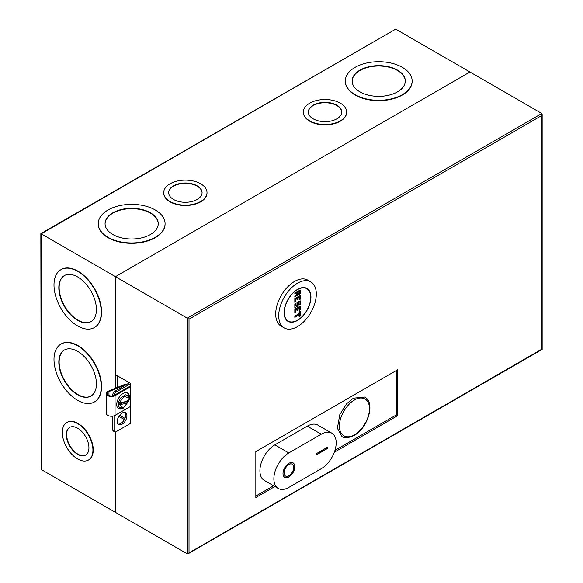 <?xml version="1.0" encoding="UTF-8"?>
<svg xmlns="http://www.w3.org/2000/svg" width="583" height="583" viewBox="0 0 583 583"><rect width="100%" height="100%" fill="white"/><g stroke="black" fill="none" stroke-linecap="round" stroke-linejoin="round"><path stroke-width="0.87" d="M122.095 413.063A6.836 3.95 -60 0 1 125.513 412.72A6.836 3.95 -60 0 1 126.555 418.2A6.836 3.95 -60 0 1 122.095 424.227A6.836 3.95 -60 0 1 118.677 424.562A6.836 3.95 -60 0 1 117.628 419.082A6.836 3.95 -60 0 1 122.095 413.063M124.806 412.458A6.836 3.95 -60 0 1 125.075 418.047A6.836 3.95 -60 0 1 120.805 423.484A6.836 3.95 -60 0 1 118.094 424.089M274.892 486.528L255.835 497.532L255.835 451.636L397.635 369.768L397.635 415.664L334.336 452.211M397.635 415.664L396.345 414.921L334.97 450.36M273.609 485.785L255.835 496.046M396.345 370.518L396.345 414.921M189.016 552.859L541.796 349.181L541.796 115.485L189.016 319.156L189.016 552.859L188.156 553.763L187.296 553.85L115.434 512.355L115.434 431.945L115.434 512.355L41.204 469.504L40.846 233.615L395.704 29.15L41.204 233.819L115.434 276.677L115.434 374.672L129.506 382.798L114.895 391.229A3.039 1.756 120 0 0 112.745 394.953L112.745 395.842M189.016 319.156L115.434 276.677L469.934 72.008L115.434 276.677L115.434 388.234M541.796 115.485L541.796 113.496L395.704 29.15M114.035 415.832L114.035 430.429A3.039 1.756 120 0 0 114.662 431.821A3.039 1.756 120 0 0 116.185 431.668L130.796 423.236L130.796 383.541L129.506 382.798M124.405 419.541L118.866 416.349M124.951 418.368L119.61 415.285M130.796 383.541L116.185 391.973A3.039 1.756 120 0 0 114.035 395.697M112.745 416.153L112.745 429.686A3.039 1.756 120 0 0 113.372 431.07L114.662 431.821M353.378 398.174L364.769 397.045C375.758 402.678 367.705 428.294 354.136 435.465C348.073 438.117 344.021 438.467 341.981 436.521L337.382 428.265L339.809 414.579L346.761 403.64L353.378 398.174M288.92 463.296A8.359 4.824 -60 0 1 293.103 462.887A8.359 4.824 -60 0 1 294.379 469.577A8.359 4.824 -60 0 1 288.92 476.945A8.359 4.824 -60 0 1 284.744 477.36A8.359 4.824 -60 0 1 283.462 470.663A8.359 4.824 -60 0 1 288.92 463.296M284.693 477.324A8.359 4.824 120 0 0 288.811 476.879A8.359 4.824 120 0 0 294.262 469.57A8.359 4.824 120 0 0 293.045 462.851M285.451 476.012A6.836 3.95 -60 0 1 285.393 475.983A6.836 3.95 -60 0 1 284.351 470.503A6.836 3.95 -60 0 1 288.811 464.476A6.836 3.95 -60 0 1 292.236 464.141A6.836 3.95 -60 0 1 292.287 464.17M288.92 475.706A6.836 3.95 -60 0 1 285.502 476.041A6.836 3.95 -60 0 1 284.453 470.561A6.836 3.95 -60 0 1 288.92 464.542A6.836 3.95 -60 0 1 292.338 464.199A6.836 3.95 -60 0 1 293.387 469.679A6.836 3.95 -60 0 1 288.92 475.706M288.811 452.94A21.119 12.192 120 0 0 275.016 471.552A21.119 12.192 120 0 0 278.259 488.474A21.119 12.192 120 0 0 288.811 487.424L321.255 468.696A21.119 12.192 120 0 0 335.05 450.083A21.119 12.192 120 0 0 331.814 433.162A21.119 12.192 120 0 0 321.255 434.211L288.811 452.94L274.848 444.88A21.119 12.192 120 0 0 261.053 463.485A21.119 12.192 120 0 0 264.288 480.407L278.259 488.474M327.595 448.414L316.853 454.616L316.853 453.377L327.595 447.176L327.595 448.414L327.486 447.234M274.848 444.88L307.292 426.151L321.255 434.211M331.814 433.162L317.852 425.102A21.119 12.192 120 0 0 307.292 426.151M316.853 454.492L327.486 448.349M114.049 395.42A4.19 2.419 180 0 1 108.431 395.259A4.19 2.419 180 0 1 107.199 393.547A4.19 2.419 180 0 1 108.963 391.572L108.963 395.522M126.46 384.554A3.039 1.756 0 0 0 123.815 384.802L108.402 391.12A5.167 2.981 0 0 0 106.23 393.547L106.23 413.274A5.167 2.981 0 0 0 107.738 415.38A5.167 2.981 0 0 0 115.048 415.38L130.73 406.322L130.73 386.602L130.038 386.208L114.355 395.259M106.23 393.547A5.167 2.981 0 0 0 107.738 395.66A5.167 2.981 0 0 0 115.048 395.66L130.73 386.602M123.902 407.728A9.037 5.218 -60 0 1 123.1 408.246A9.037 5.218 -60 0 1 118.582 408.698A9.037 5.218 -60 0 1 117.198 401.454A9.037 5.218 -60 0 1 123.1 393.489A9.037 5.218 -60 0 1 127.619 393.037A9.037 5.218 -60 0 1 128.836 400.827M128.799 397.198A9.037 5.218 120 0 0 127.262 392.862M124.376 385.757L124.376 385.261L108.963 391.572M124.376 385.261A2.07 1.195 180 0 1 125.622 385.035M118.254 408.472A9.037 5.218 120 0 0 121.643 408.238M119.326 407.211L118.699 406.482L118.24 403.028L120.251 398.255L125.447 394.808L126.387 394.983M129.025 399.304L128.887 401.002L123.356 407.962L119.027 404.245L119.245 402.78L124.215 396.316L129.047 398.102L129.127 399.45C127.356 401.14 124.194 402.263 119.639 402.824M128.887 401.002C127.065 403.13 123.902 404.259 119.406 404.369M119.027 404.245L128.799 400.769M207.009 192.82A21.651 12.498 180 0 1 207.016 193.009A21.651 12.498 180 0 1 193.651 204.56A21.651 12.498 180 0 1 170.054 201.849A21.651 12.498 180 0 1 163.714 193.009A21.651 12.498 180 0 1 163.721 192.82M200.676 183.798A21.651 12.498 180 0 1 207.016 192.638A21.651 12.498 180 0 1 193.651 204.181A21.651 12.498 180 0 1 170.054 201.478A21.651 12.498 180 0 1 163.714 192.638A21.651 12.498 180 0 1 177.079 181.087A21.651 12.498 180 0 1 200.676 183.798M165.076 223.836A33.42 19.297 180 0 1 165.076 224.018A33.42 19.297 180 0 1 144.446 241.85A33.42 19.297 180 0 1 108.023 237.667A33.42 19.297 180 0 1 98.228 224.018A33.42 19.297 180 0 1 98.228 223.836M155.289 210.004A33.42 19.297 180 0 1 165.076 223.646A33.42 19.297 180 0 1 144.446 241.479A33.42 19.297 180 0 1 108.023 237.296A33.42 19.297 180 0 1 98.228 223.646A33.42 19.297 180 0 1 118.859 205.821A33.42 19.297 180 0 1 155.289 210.004M346.666 112.198A21.651 12.498 180 0 1 346.666 112.381A21.651 12.498 180 0 1 333.301 123.931A21.651 12.498 180 0 1 309.711 121.22A21.651 12.498 180 0 1 303.364 112.381A21.651 12.498 180 0 1 303.371 112.198M340.326 103.169A21.651 12.498 180 0 1 346.666 112.009A21.651 12.498 180 0 1 333.301 123.56A21.651 12.498 180 0 1 309.711 120.849A21.651 12.498 180 0 1 303.364 112.009A21.651 12.498 180 0 1 316.729 100.465A21.651 12.498 180 0 1 340.326 103.169M412.152 81.183A33.42 19.297 180 0 1 412.152 81.372A33.42 19.297 180 0 1 391.521 99.197A33.42 19.297 180 0 1 355.098 95.014A33.42 19.297 180 0 1 345.304 81.372A33.42 19.297 180 0 1 345.311 81.183M402.365 67.358A33.42 19.297 180 0 1 412.152 81.001A33.42 19.297 180 0 1 391.521 98.826A33.42 19.297 180 0 1 355.098 94.643A33.42 19.297 180 0 1 345.304 81.001A33.42 19.297 180 0 1 365.942 63.175A33.42 19.297 180 0 1 402.365 67.358M66.958 422.442A21.651 12.498 60 0 1 67.118 422.347A21.651 12.498 60 0 1 77.94 423.418A21.651 12.498 60 0 1 92.085 442.497A21.651 12.498 60 0 1 88.762 459.841A21.651 12.498 60 0 1 88.601 459.936M77.619 423.608A21.651 12.498 60 0 1 91.764 442.679A21.651 12.498 60 0 1 88.441 460.031A21.651 12.498 60 0 1 77.619 458.959A21.651 12.498 60 0 1 63.474 439.881A21.651 12.498 60 0 1 66.797 422.537A21.651 12.498 60 0 1 77.619 423.608M61.069 344.021A33.42 19.297 60 0 1 61.23 343.926A33.42 19.297 60 0 1 77.94 345.581A33.42 19.297 60 0 1 99.773 375.037A33.42 19.297 60 0 1 94.65 401.818A33.42 19.297 60 0 1 94.49 401.906M77.619 345.77A33.42 19.297 60 0 1 99.453 375.219A33.42 19.297 60 0 1 94.329 402A33.42 19.297 60 0 1 77.619 400.346A33.42 19.297 60 0 1 55.786 370.897A33.42 19.297 60 0 1 60.909 344.116A33.42 19.297 60 0 1 77.619 345.77M61.069 269.594A33.42 19.297 60 0 1 61.23 269.499A33.42 19.297 60 0 1 77.94 271.153A33.42 19.297 60 0 1 99.773 300.609A33.42 19.297 60 0 1 94.65 327.391A33.42 19.297 60 0 1 94.49 327.478M77.619 271.343A33.42 19.297 60 0 1 99.453 300.792A33.42 19.297 60 0 1 94.329 327.573A33.42 19.297 60 0 1 77.619 325.919A33.42 19.297 60 0 1 55.786 296.47A33.42 19.297 60 0 1 60.909 269.689A33.42 19.297 60 0 1 77.619 271.343M173.545 199.459A16.71 9.649 180 0 1 168.655 192.638A16.71 9.649 180 0 1 178.966 183.725A16.71 9.649 180 0 1 197.178 185.817A16.71 9.649 180 0 1 202.075 192.638A16.71 9.649 180 0 1 191.763 201.55A16.71 9.649 180 0 1 173.545 199.459M202.075 192.82A16.71 9.649 0 0 0 197.178 186.188A16.71 9.649 0 0 0 179.119 184.06A16.71 9.649 0 0 0 168.655 192.82M112.854 234.504A26.585 15.347 180 0 1 105.064 223.646A26.585 15.347 180 0 1 121.475 209.465A26.585 15.347 180 0 1 150.45 212.795A26.585 15.347 180 0 1 158.241 223.646A26.585 15.347 180 0 1 141.829 237.828A26.585 15.347 180 0 1 112.854 234.504M158.233 223.836A26.585 15.347 0 0 0 150.45 213.167A26.585 15.347 0 0 0 121.628 209.8A26.585 15.347 0 0 0 105.071 223.836M313.202 118.83A16.71 9.649 180 0 1 308.305 112.009A16.71 9.649 180 0 1 318.624 103.096A16.71 9.649 180 0 1 336.836 105.188A16.71 9.649 180 0 1 341.725 112.009A16.71 9.649 180 0 1 331.414 120.921A16.71 9.649 180 0 1 313.202 118.83M341.725 112.198A16.71 9.649 0 0 0 336.836 105.559A16.71 9.649 0 0 0 318.77 103.431A16.71 9.649 0 0 0 308.305 112.198M359.93 91.852A26.585 15.347 180 0 1 352.139 81.001A26.585 15.347 180 0 1 368.558 66.819A26.585 15.347 180 0 1 397.526 70.142A26.585 15.347 180 0 1 405.316 81.001A26.585 15.347 180 0 1 388.905 95.182A26.585 15.347 180 0 1 359.93 91.852M405.316 81.183A26.585 15.347 0 0 0 397.526 70.521A26.585 15.347 0 0 0 368.704 67.154A26.585 15.347 0 0 0 352.147 81.183M77.619 454.339A15.996 9.233 60 0 1 67.169 440.245A15.996 9.233 60 0 1 69.617 427.426A15.996 9.233 60 0 1 77.619 428.221A15.996 9.233 60 0 1 88.069 442.315A15.996 9.233 60 0 1 85.614 455.134A15.996 9.233 60 0 1 77.619 454.339M69.785 427.339A15.996 9.233 -120 0 0 67.533 440.209A15.996 9.233 -120 0 0 77.94 454.157A15.996 9.233 -120 0 0 85.774 455.039M77.619 394.764A26.585 15.347 60 0 1 60.253 371.335A26.585 15.347 60 0 1 64.327 350.033A26.585 15.347 60 0 1 77.619 351.352A26.585 15.347 60 0 1 94.985 374.774A26.585 15.347 60 0 1 90.912 396.083A26.585 15.347 60 0 1 77.619 394.764M64.487 349.938A26.585 15.347 -120 0 0 60.617 371.298A26.585 15.347 -120 0 0 77.94 394.582A26.585 15.347 -120 0 0 91.072 395.988M77.619 320.337A26.585 15.347 60 0 1 60.253 296.907A26.585 15.347 60 0 1 64.327 275.606A26.585 15.347 60 0 1 77.619 276.925A26.585 15.347 60 0 1 94.985 300.354A26.585 15.347 60 0 1 90.912 321.656A26.585 15.347 60 0 1 77.619 320.337M64.487 275.519A26.585 15.347 -120 0 0 60.617 296.871A26.585 15.347 -120 0 0 77.94 320.154A26.585 15.347 -120 0 0 91.072 321.561M117.365 375.787L117.365 387.44M41.204 233.819L41.204 469.504M297.512 289.642A18.685 10.786 120 0 0 285.306 306.104A18.685 10.786 120 0 0 288.17 321.08A18.685 10.786 120 0 0 297.512 320.154A18.685 10.786 120 0 0 309.726 303.685A18.685 10.786 120 0 0 306.862 288.716A18.685 10.786 120 0 0 297.512 289.642M297.301 292.681L294.83 294.102L294.83 293.111L300.201 290.013L300.201 293.73L297.512 295.282L297.512 294.728L295.042 296.922L295.042 296.186L297.512 293.992L297.512 292.557L295.042 293.978L295.042 293.234L300.201 290.261L300.201 293.73L297.301 295.406L297.301 294.962M294.83 297.082L294.83 296.091L297.301 293.898L297.301 292.732M299.13 297.082L298.051 297.702L298.051 299.188L296.98 299.808L296.98 298.372M296.98 298.321L295.902 298.941L295.902 301.673L295.042 302.169L295.042 298.693L300.201 295.719L300.201 299.188L299.341 299.684L299.341 296.958L298.051 297.702L298.051 299.188L296.98 299.808M294.83 302.293L294.83 298.569L300.201 295.472L300.201 299.188L299.13 299.808L299.13 297.133M294.83 307.627L294.83 303.903L295.902 303.284L295.902 306.075L297.192 305.332L297.192 302.788L300.201 301.054L300.201 304.523L299.13 305.142L299.13 302.417L297.84 303.16L297.84 305.886L295.042 307.503L294.83 303.903M295.945 305.798L296.98 305.208L296.98 302.664L300.201 300.799L300.201 304.523L298.911 305.266L298.911 302.592M298.911 302.541L297.84 303.16M296.98 310.477L298.051 309.857L296.98 310.477L296.98 309.041M296.98 308.99L295.902 309.609L297.192 308.866L297.192 310.353M295.902 309.609L295.902 312.335L295.042 312.838L295.042 309.362L300.201 306.381L300.201 309.857L299.341 310.353L299.341 307.627L298.051 308.371L299.13 307.751M294.83 312.962L294.83 309.238L300.201 306.133M299.13 310.477L299.13 307.802M299.13 314.82L294.83 317.298L294.83 316.059L299.13 313.581L299.13 311.716L300.201 311.096L300.201 316.059L299.13 316.678L299.13 314.871M295.042 302.169L295.902 301.673L295.902 298.941L297.192 298.197L297.192 299.684M295.042 304.027L295.902 303.284M297.84 305.886L295.042 307.503M295.902 305.827L295.902 303.532M300.201 309.857L299.341 310.353M299.13 316.678L299.341 314.696L294.83 317.298M300.201 311.096L300.201 316.059L299.341 316.554M299.13 311.716L300.201 311.344M299.13 313.581L299.341 311.839M294.83 316.059L299.341 313.705M299.662 293.176L298.161 294.043L298.161 292.309L299.662 291.434L299.662 293.176L298.204 293.766M299.451 291.609L299.451 293.052M298.161 292.309L299.451 291.558M310.812 281.873L307.802 280.131A26.585 15.347 120 0 0 287.317 287.259A26.585 15.347 120 0 0 275.708 314.011A26.585 15.347 120 0 0 281.217 326.181L284.22 327.923A26.585 15.347 -60 0 1 278.718 315.746A26.585 15.347 -60 0 1 290.319 288.993A26.585 15.347 -60 0 1 310.812 281.873A26.585 15.347 -60 0 1 316.314 294.043A26.585 15.347 -60 0 1 304.712 320.796A26.585 15.347 -60 0 1 284.22 327.923M310.943 297.141A18.991 10.96 -60 0 1 302.657 316.256A18.991 10.96 -60 0 1 288.024 321.342A18.991 10.96 -60 0 1 284.089 312.648A18.991 10.96 -60 0 1 292.375 293.541A18.991 10.96 -60 0 1 307.008 288.447A18.991 10.96 -60 0 1 310.943 297.141M541.796 113.496L187.296 318.165L187.296 553.85M114.895 391.229L116.185 391.973M114.035 430.429L112.745 429.686M113.772 395.544L112.745 394.953M354.449 434.772C350.055 438.008 339.619 438.824 339.408 426.086C339.619 413.114 350.055 401.876 354.449 400.04C358.851 396.797 369.287 395.988 369.491 408.719C369.287 421.691 358.851 432.929 354.449 434.772M115.048 395.66L115.048 415.38M298.051 309.857L298.051 308.371M295.902 312.335L295.042 312.838M295.042 317.174L295.042 316.183M188.156 553.763L542.154 349.385L542.154 114.283M123.356 407.962L119.989 407.772L118.699 406.482M129.047 398.102L127.203 395.274L125.447 394.808M207.016 193.009L207.016 192.638M165.076 224.018L165.076 223.646M346.666 112.381L346.666 112.009M412.152 81.372L412.152 81.001M163.714 193.009L163.714 192.638M98.228 224.018L98.228 223.646M303.364 112.381L303.364 112.009M345.304 81.372L345.304 81.001M286.479 320.103L288.17 321.08M300.245 290.108L300.245 293.759L297.41 295.399M297.41 292.666L294.94 294.094M297.425 294.86L294.954 297.046M297.09 298.314L295.945 298.97L295.945 301.695L294.94 302.278M299.232 297.068L298.095 297.724L298.095 299.217L297.09 299.8M300.245 295.566L300.245 299.217L299.232 299.8M299.021 302.526L297.884 303.182L297.884 305.915L294.94 307.613M300.245 300.901L300.245 304.552L299.021 305.259M295.945 303.379L295.945 305.922M297.09 308.975L295.945 309.639L295.945 312.364L294.94 312.947M299.232 307.737L298.095 308.392L298.095 309.886L297.09 310.469M300.245 306.235L300.245 309.886L299.232 310.469M299.232 314.805L294.94 317.29M300.245 311.198L300.245 316.088L299.232 316.671M305.164 287.732L306.862 288.716M299.56 291.551L298.204 292.331L298.204 293.89"/></g></svg>
